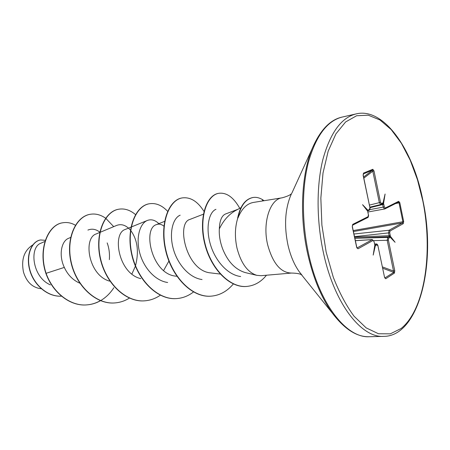 <?xml version="1.0" encoding="UTF-8"?>
<svg xmlns="http://www.w3.org/2000/svg" width="450" height="450" viewBox="0 0 450 450"><rect width="100%" height="100%" fill="white"/><g stroke="black" fill="none" stroke-linecap="round" stroke-linejoin="round"><path stroke-width="0.67" d="M32.766 244.935C24.114 250.476 21.026 259.537 23.496 272.109C26.336 281.227 31.461 286.639 38.869 288.354L41.282 288.759M240.941 207.72L236.047 210.268C228.949 214.228 223.38 220.444 219.33 228.915C218.942 235.125 220.044 241.779 222.638 248.878C227.762 261.613 235.288 269.511 245.222 272.576L256.781 275.327C247.635 272.374 241.059 263.363 237.043 248.299C234.641 237.352 234.894 227.256 237.803 217.997L237.589 218.289C240.092 206.123 245.126 199.204 252.692 197.55L252.855 197.522M253.282 202.455L282.139 197.814C270.051 198.996 262.288 222.767 267.643 244.716C272.779 263.34 280.721 272.784 291.454 273.054L261.118 275.692L256.781 275.327M44.989 241.425L40.866 243.225C29.233 247.14 32.068 277.172 50.406 284.878M70.639 237.442L68.406 238.393C61.543 241.065 58.399 254.964 64.316 267.412C67.776 274.928 72.962 280.198 79.864 283.219M99.754 232.459L96.204 233.938C83.014 237.932 88.217 275.203 109.558 281.126M130.989 227.115L125.314 229.427C111.881 233.252 118.339 273.639 140.822 278.629M163.62 270.517L168.896 261.067M163.896 226.164C161.409 224.167 158.934 223.65 156.476 224.601C142.312 228.392 151.571 274.168 175.911 276.159L176.867 276.283M203.366 214.206L189.9 219.426C176.023 222.885 186.047 271.136 210.825 272.919L220.224 274.056M237.853 209.323L225.461 214.014C221.692 215.679 219.651 220.641 219.33 228.915M240.638 276.519C227.565 274.956 214.869 260.454 210.218 243.782C205.481 227.138 209.132 211.905 215.944 209.323M202.039 279.529C189.36 277.909 177.294 264.127 173.16 248.338C168.947 232.554 172.997 218.002 180.163 215.19M167.648 282.493C155.132 280.772 143.466 267.621 139.624 252.534C135.703 237.414 139.944 223.459 147.268 220.494C151.222 218.981 155.087 220.033 158.867 223.65M100.024 232.346L116.589 225.444C121.466 223.599 126.096 225.18 130.472 230.186M130.697 230.462C137.498 239.698 139.101 251.471 135.512 265.776M135.388 266.169L131.884 274.039M87.902 230.079C91.918 228.442 95.895 229.129 99.827 232.132M107.173 242.899C109.063 248.006 109.794 253.586 109.367 259.633M64.316 267.412L46.091 273.319C37.845 248.721 48.538 224.415 62.944 222.756C67.247 222.069 71.398 222.896 75.397 225.242M40.663 239.963L40.461 239.991C32.271 241.065 25.762 253.884 29.43 268.948C32.946 283.956 46.867 297.101 61.549 296.179C46.89 296.966 33.069 283.781 29.604 268.808C25.993 253.789 32.496 241.031 40.663 239.963L45.343 240.328M45.872 273.347C52.746 292.809 70.284 306.411 86.67 304.903L86.895 304.892C70.509 306.394 52.971 292.787 46.091 273.319L45.872 273.347C37.626 248.754 48.324 224.449 62.724 222.795L62.831 222.773M237.803 217.997L237.966 217.974C241.611 208.868 246.718 203.698 253.282 202.461M363.127 175.309L363.549 173.081L372.797 169.284L373.984 170.893L380.531 202.371L381.476 203.501L383.034 202.933L385.093 194.023L383.558 203.558L383.788 204.266L382.657 204.564L382.185 203.867M383.788 204.266L384.339 206.921L385.273 208.029L384.525 209.047L383.209 207.214L382.657 204.564L370.029 207.692M385.273 208.029L398.649 201.313L399.78 202.573L399.009 202.798L398.194 202.224M399.78 202.573L403.684 221.602L403.234 223.678L402.283 222.941L402.913 221.833L399.009 202.798L395.421 203.619M403.234 223.678L390.037 231.007L389.706 232.779L390.251 235.406L389.126 235.699L388.586 233.078L389.07 230.248L402.283 222.941L353.419 231.531M390.251 235.406L390.33 236.188L395.083 242.28L390.144 237.178L389.852 237.532L388.929 236.768L389.126 235.699L354.617 237.127M389.852 237.532L388.693 238.196L388.361 239.985L387.18 240.289L387.765 237.426L388.929 236.768L354.836 238.151M388.361 239.985L394.762 270.759L394.414 273.105L385.723 278.752L384.553 277.346L377.961 245.936L376.993 244.851L375.379 245.571L373.196 255.094L374.839 244.969L374.029 241.543L373.044 240.446L358.037 248.788L356.709 247.511L352.249 226.62L352.817 224.325L368.044 216.681L368.415 214.864L367.757 211.314L362.554 204.677L367.959 210.308L369.529 209.346L369.894 207.534L363.144 175.388M86.895 304.892C91.721 304.526 96.261 303.126 100.519 300.69M100.631 300.623C105.874 297.534 110.284 293.231 113.861 287.707M113.704 226.648L105.778 218.317M105.632 218.216C100.682 214.734 95.558 213.424 90.27 214.284C76.022 216.506 65.874 238.399 71.184 262.119C76.292 285.857 96.013 304.532 114.857 302.923C120.043 302.529 124.892 300.921 129.403 298.091M135.506 214.599C130.207 210.083 124.65 208.277 118.845 209.194C104.805 211.376 94.922 233.938 100.508 258.502C105.891 283.084 125.848 302.456 144.771 300.819C150.362 300.386 155.542 298.519 160.312 295.211M167.625 211.309C161.955 205.307 155.897 202.781 149.445 203.749C135.681 205.852 126.124 229.118 132.002 254.588C137.678 280.08 157.843 300.218 176.805 298.569C182.869 298.091 188.426 295.897 193.477 291.977M203.979 211.393C197.662 201.375 190.429 196.881 182.278 197.904C168.862 199.929 159.716 223.954 165.926 250.403C171.934 276.863 192.291 297.821 211.252 296.145C219.786 295.386 227.149 291.319 233.342 283.956M239.76 208.333C233.618 197.353 226.637 192.341 218.829 193.297C206.393 195.188 198.726 218.841 205.093 243.906C211.286 269.032 230.062 288.084 246.87 286.425C254.514 285.66 261.051 281.931 266.473 275.226M264.082 200.717L262.378 199.569C259.273 197.696 256.151 197.004 253.018 197.494L252.692 197.55M86.67 304.903C91.536 304.537 96.114 303.12 100.401 300.645M90.152 214.301L90.039 214.324C75.791 216.551 65.644 238.438 70.948 262.148C76.056 285.879 95.771 304.549 114.615 302.94L114.733 302.934M118.721 209.216L118.597 209.239C104.558 211.416 94.674 233.977 100.254 258.536C105.638 283.106 125.589 302.479 144.512 300.836L144.641 300.831M149.316 203.771L149.181 203.794C135.416 205.903 125.854 229.162 131.726 254.621C137.402 280.102 157.567 300.24 176.529 298.586L176.67 298.581M182.138 197.927L181.997 197.955C168.576 199.98 159.429 223.999 165.628 250.436C171.636 276.891 191.993 297.844 210.954 296.168L211.101 296.156M218.678 193.326L218.526 193.354C206.083 195.238 198.411 218.891 204.778 243.945C210.966 269.061 229.742 288.113 246.549 286.453L246.713 286.442M237.966 217.974C240.502 205.954 245.52 199.131 253.018 197.494M373.984 170.893L372.791 171.197L372.499 170.156L363.195 174.004M384.519 277.166L384.919 278.027M384.958 278.038L385.723 278.752M384.885 277.926L393.789 272.374L387.18 240.289L373.821 240.598M369.923 207.135L380.807 204.514L379.344 202.674L372.791 171.197L363.831 178.127M358.037 248.788L357.03 247.961L372.381 239.58M375.767 245.548L374.861 244.755L376.324 243.984C376.841 243.731 377.415 244.35 378.045 245.841L377.961 245.936M374.653 243.996L376.397 243.984M369.872 207.422L363.24 175.326L363.549 173.081M372.797 169.284L372.499 170.156L363.606 177.053M368.961 210.33L369.101 210.279C369.748 210.555 370.204 208.254 369.99 207.45L369.894 207.534M380.531 202.371L369.489 205.071M367.976 210.825L368.28 209.953M369.529 209.346L369.101 210.279L367.971 210.836L367.959 210.308M367.757 211.314L367.836 212.13M367.813 212.012L368.415 214.864M382.663 202.922L382.095 203.889M383.034 202.933L382.601 203.951L383.558 203.558M367.419 217.682L368.044 216.681M352.401 225.281L352.817 224.325M398.649 201.313L398.239 202.202L384.885 208.924M403.684 221.602L353.216 230.58M355.376 240.683L372.049 239.653L373.044 240.446M390.037 231.007L389.07 230.248L353.953 234.011M373.995 241.397L374.839 244.969M375.379 245.571L374.923 244.817M390.33 236.188L389.34 236.362L390.144 237.178M377.921 245.79L384.553 277.346M394.762 270.759L393.587 271.063L382.472 266.923M382.753 268.256L393.789 272.374L394.414 273.105M323.432 252.759C334.266 303.559 361.316 337.984 383.58 336.381C418.787 336.617 436.759 264.229 422.961 200.818C413.1 148.854 383.439 107.01 356.04 113.929C341.325 117.608 330.283 132.767 322.903 159.407C316.378 185.597 316.451 220.792 323.432 252.759M326.143 252.067L333.287 277.239C339.317 292.635 346.23 305.618 354.015 316.187L366.159 327.881L378.489 333.754L390.33 333.838L401.102 328.511C424.929 309.397 433.181 252.096 422.831 200.947L417.459 179.724L410.226 160.217L401.361 143.229L391.157 129.566L379.98 119.992L368.291 115.194L356.631 115.734L345.617 121.95L335.919 133.869L328.191 151.138L323.016 172.974L320.844 198.152L321.896 225.107L326.143 252.067M291.864 193.123L312.002 149.012C319.95 130.359 329.996 119.717 342.141 117.073C327.218 120.797 315.984 135.827 308.441 162.163C301.753 188.044 301.719 222.767 308.683 254.284C319.483 304.369 346.742 338.316 369.338 336.724L383.58 336.381M312.002 149.012C301.309 175.078 299.334 216.945 307.777 254.256C313.318 278.398 321.497 298.012 332.319 313.099C344.571 329.248 356.912 337.123 369.338 336.724M282.139 197.814C287.297 196.391 290.424 194.985 291.516 193.601L290.137 196.909C284.929 210.769 284.197 226.778 287.938 244.935C290.447 255.791 294.277 264.808 299.43 271.98L302.029 275.226M262.558 200.964L262.378 199.569M376.993 244.851L376.048 244.058L374.67 244.069M354.859 238.269L387.765 237.426L388.693 238.196M389.706 232.779L354.516 236.655M369.765 209.632L384.339 206.921M381.476 203.501L381.054 204.424M368.387 214.74L368.505 214.774C368.741 215.719 368.184 217.896 367.622 217.614L352.463 225.248L352.35 226.524L356.811 247.399M355.365 240.626L372.313 239.58L374.029 241.543M291.454 273.054C296.803 273.173 300.178 273.774 301.579 274.849L332.319 313.099M131.276 227.002L147.268 220.489M156.476 224.601L164.582 221.377M342.141 117.073L356.04 113.929M181.997 197.955L182.278 197.904M210.954 296.168L211.252 296.145M218.526 193.354L218.829 193.297M246.549 286.453L246.87 286.425M367.926 212.006L384.857 208.935M381.082 204.407L382.241 203.839M356.811 247.41L356.946 248.006"/></g></svg>
